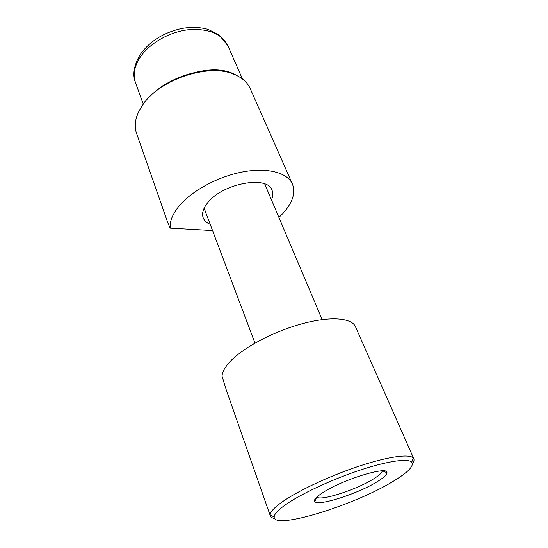 <?xml version="1.0" encoding="UTF-8"?>
<svg xmlns="http://www.w3.org/2000/svg" width="548" height="548" viewBox="0 0 548 548"><rect width="100%" height="100%" fill="white"/><g stroke="black" fill="none" stroke-linecap="round" stroke-linejoin="round"><path stroke-width="0.82" d="M292.433 184.087L250.224 88.577C247.436 82.323 242.045 77.563 234.044 74.302C208.624 62.904 158.612 79.727 142.288 105.504L138.617 111.826C134.993 119.663 134.301 126.828 136.541 133.308L167.894 222.968L170.202 228.105C169.592 221.543 172.435 214.343 178.71 206.507C191.252 191.067 217.83 176.566 242.75 171.908C267.698 167.215 287.522 172.695 292.433 184.087C295.865 193.286 292.379 203.404 281.96 214.439L278.905 217.446M210.213 224.344C206.651 222.865 204.308 220.686 203.185 217.816C201.609 213.33 203.205 208.199 207.966 202.424C223.009 183.203 267.719 175.196 272.041 190.272C273.212 193.129 273.014 196.321 271.452 199.849M215.446 70.788C193.403 69.308 164.962 80.481 149.83 96.578M170.202 228.105L212.549 230.53M274.685 518.531C272.26 518.086 270.808 517.202 270.322 515.887L270.171 514.969C270.198 511.64 275.021 506.742 284.638 500.269C301.558 488.994 333.116 474.561 361.05 465.505C389.018 456.429 409.575 453.799 413.302 458.005L413.815 458.779C414.357 460.067 413.904 461.711 412.452 463.697M413.815 458.779L355.399 326.581C351.83 318.169 331.835 316.182 305.003 322.971C278.206 329.725 248.395 344.548 233.441 358.289C225.94 365.249 222.152 371.256 222.077 376.318L226.372 390.19L270.322 515.887M393.505 481.123C355.303 504.893 273.247 530.471 274.171 516.928C274.267 513.764 278.953 509.085 288.227 502.906C304.537 492.152 334.773 478.363 361.543 469.643C388.34 460.902 408.096 458.251 411.733 462.176C414.226 465.916 408.15 472.232 393.505 481.123M322.614 492.748C342.24 479.63 388.724 465.396 386.909 472.739C386.806 474.78 383.634 477.726 377.394 481.582C358.598 493.474 318.052 506.605 314.799 501.578C313.531 499.934 316.134 496.988 322.614 492.748M316.881 497.022C320.361 501.42 356.858 489.576 373.709 478.808C379.168 475.397 382.018 472.753 382.251 470.876M236.606 75.419C226.098 69.158 212.247 68.185 195.054 72.5M140.384 54.3C149.851 41.21 163.544 32.633 181.45 28.571C191.129 26.825 200.068 27.126 208.254 29.482L218.967 34.805L227.817 45.662C221.474 33.428 208.055 28.167 187.539 29.866C168.414 32.305 148.761 43.895 139.843 57.732C134.274 66.657 132.822 74.946 135.486 82.59L143.275 104.12M274.171 516.928L270.171 514.969M382.641 470.876L386.909 472.739M411.733 462.176L413.302 458.005M316.6 497.289L314.799 501.578M204.13 208.199L254.978 343.11M264.725 183.964L322.169 319.614M227.817 45.662L242.435 78.946M135.486 82.59C132.363 75.172 133.746 66.123 139.644 55.444"/></g></svg>
